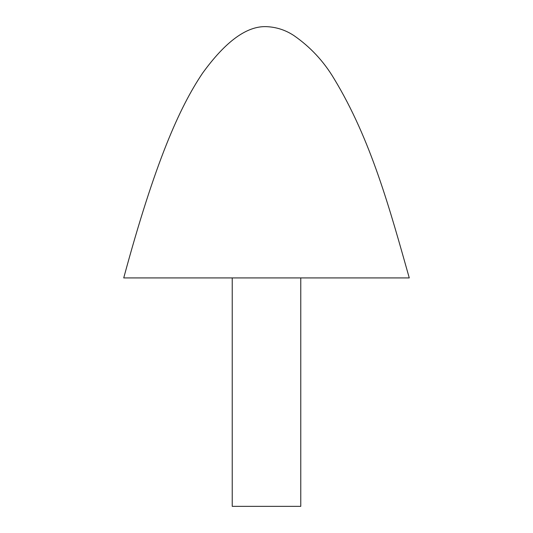 <?xml version="1.0" encoding="UTF-8"?>
<svg xmlns="http://www.w3.org/2000/svg" width="533" height="533" viewBox="0 0 533 533"><rect width="100%" height="100%" fill="white"/><g stroke="black" fill="none" stroke-linecap="round" stroke-linejoin="round"><path stroke-width="0.8" d="M266.5 26.65C246.952 25.811 225.646 41.307 202.587 73.141C179.441 107.506 154.95 162.412 123.729 277.92L409.271 277.92C389.916 209.556 371.075 139.533 333.885 78.391C323.598 61.202 310.286 46.944 293.963 35.611C285.595 30.075 276.44 27.083 266.5 26.65M232.235 277.92L232.235 506.35L300.765 506.35L300.765 277.92"/></g></svg>
